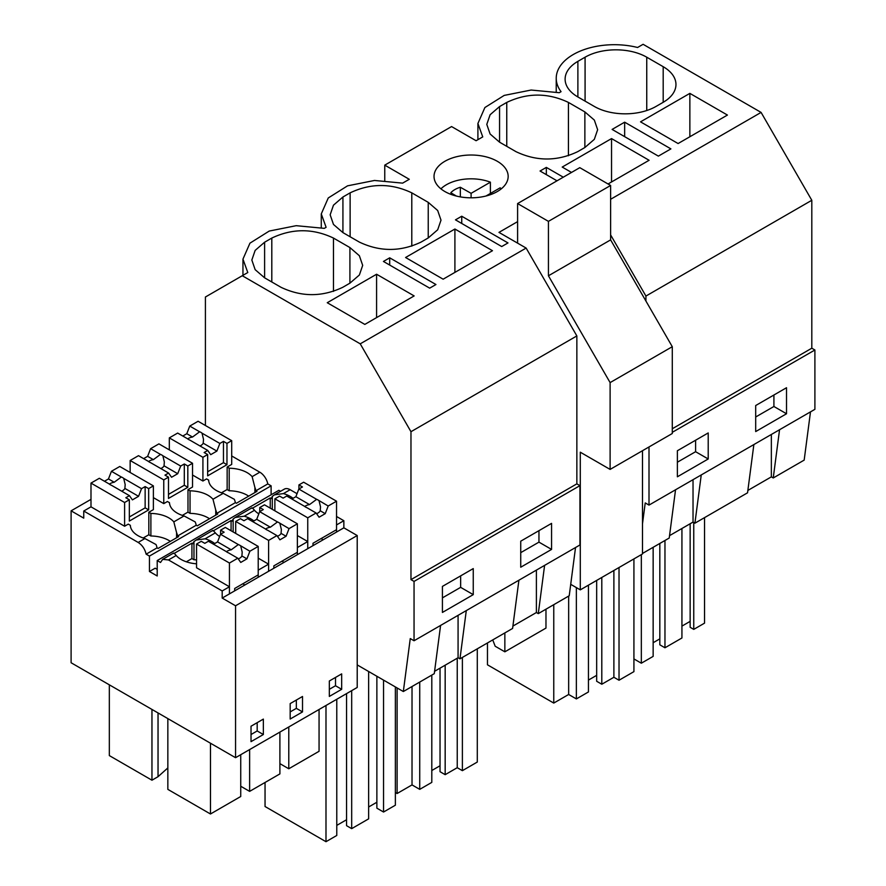 <?xml version="1.0" encoding="UTF-8"?>
<svg xmlns="http://www.w3.org/2000/svg" width="886" height="886" viewBox="0 0 886 886"><rect width="100%" height="100%" fill="white"/><g stroke="black" fill="none" stroke-linecap="round" stroke-linejoin="round"><path stroke-width="1.33" d="M624.652 122.179L612.115 129.422L658.364 156.124L670.901 148.881L624.652 122.179L624.652 136.654M556.231 92L556.231 78.267A58.144 33.568 -0 0 1 637.577 47.49L643.103 44.3L761.085 112.411L811.809 200.28L811.809 348.209L672.286 428.758M811.809 200.28L645.927 296.057L645.927 301.041M556.231 78.267A58.144 33.568 -0 0 0 561.059 91.668L559.265 92.709L531.135 90.04L504.189 95.411L484.897 107.527L477.908 123.486L482.748 136.887L476.092 140.73L451.572 126.565L384.757 165.139L409.277 179.293L402.621 183.136L374.49 180.467L347.545 185.839L328.263 197.966L321.275 213.914L326.103 227.314L324.309 228.355L296.179 225.686L269.233 231.058L249.941 243.174L242.952 259.133L247.792 272.534L205.408 297.009L205.408 425.49M747.862 490.434L771.352 476.867L771.352 434.472M753.864 444.562L747.551 492.804L694.923 523.183L693.029 522.087L693.029 479.691M693.749 522.507L693.749 629.381L704.536 623.146L704.536 517.634M693.749 629.381L690.15 627.299L690.15 523.748M681.932 626.114L690.15 621.363M664.965 540.482L664.965 647.777L681.932 637.986L681.932 528.499M664.965 647.777L659.826 644.809L659.826 543.45M653.148 642.727L659.826 638.872M633.922 658.929L641.331 663.204L653.148 656.382L653.148 547.304M773.91 395.012L773.91 406.486L755.692 416.996M641.331 554.636L641.331 663.204M779.558 429.732L773.245 477.964L771.352 476.867M810.491 411.868L804.178 460.111L773.245 477.964M786.524 413.762L755.692 431.571L755.692 405.533L786.524 387.725L786.524 413.762L773.91 406.486M689.862 93.373L640.534 121.847L678.089 143.543L727.428 115.058L689.862 93.373L689.862 136.743M577.882 96.962L594.329 106.453A43.602 25.173 0 0 0 655.994 106.453L663.193 102.3A43.602 25.173 0 0 0 675.963 84.502A43.602 25.173 0 0 0 663.193 66.694L646.747 57.202A43.602 25.173 0 0 0 585.081 57.202L577.882 61.355A43.602 25.173 0 0 0 565.113 79.153A43.602 25.173 0 0 0 577.882 96.962L577.882 61.355M811.809 348.209L814.898 349.992L814.898 409.332L649.006 505.098L645.23 502.916L642.483 523.87M517.601 221.633L498.973 232.387L526.129 248.069L360.237 343.834L410.971 431.703L576.852 335.927L526.129 248.069M669.539 535.642L693.029 522.087M675.542 489.781L669.229 538.024L642.483 553.462M701.247 474.951L694.923 523.183M814.898 349.992L672.286 432.324M649.006 446.954L649.006 505.098M708.213 458.981L708.213 432.944L677.38 450.741L677.38 476.79L708.213 458.981L695.599 451.705L677.38 462.215M761.085 112.411L610.62 199.284M610.62 234.901L645.927 296.057M242.266 275.723L360.237 343.834M376.583 274.239L327.255 302.724L364.81 324.409L414.15 295.924L376.583 274.239L376.583 317.609M454.906 229.02L492.472 250.705L443.133 279.19L405.578 257.505L454.906 229.02L454.906 272.39M264.604 277.827L281.05 287.319C301.605 297.076 322.172 297.076 342.727 287.319L349.915 283.166L359.373 275.003L362.684 265.368L359.373 255.733L349.915 247.559L333.468 238.068C312.913 228.311 292.358 228.311 271.803 238.068L264.604 242.221L255.157 250.395L251.834 260.03L255.157 269.665L264.604 277.827L264.604 242.221M501.72 246.552L507.988 242.93L461.739 216.228L455.47 219.85L501.72 246.552M557.017 180.81L540.061 171.02L546.33 167.399L563.286 177.189M342.926 197.002L333.479 205.175L330.157 214.811L333.479 224.446L342.926 232.608L342.926 197.002L350.125 192.849C370.68 183.092 391.235 183.092 411.791 192.849L428.237 202.351L437.684 210.514L441.006 220.149L437.684 229.784L428.237 237.946L428.237 202.351M342.926 232.608L359.373 242.099C379.928 251.868 400.483 251.868 421.038 242.099L428.237 237.946M435.945 284.528L429.677 288.149L383.428 261.448L389.696 257.826L435.945 284.528M499.56 142.181L516.006 151.672C536.573 161.429 557.128 161.429 577.683 151.672L584.871 147.519L594.329 139.346L597.64 129.71L594.329 120.075L584.871 111.913L568.424 102.422C547.869 92.665 527.314 92.665 506.759 102.422L499.56 106.575L490.113 114.737L486.791 124.372L490.113 134.007L499.56 142.181L499.56 106.575M571.514 172.438L562.211 167.066L611.539 138.581L611.539 181.962M608.051 183.978L649.106 160.277L611.539 138.581M497.301 161.285A37.068 21.397 180 0 1 508.165 176.414A37.068 21.397 180 0 1 485.284 196.183A37.068 21.397 180 0 1 444.883 191.542A37.068 21.397 180 0 1 434.029 176.414A37.068 21.397 180 0 1 456.91 156.645A37.068 21.397 180 0 1 497.301 161.285M546.33 167.399L546.33 174.631M601.804 577.45L601.804 684.236L613.887 677.269L619.026 680.238L633.922 671.632L633.922 558.911M601.804 684.236L596.666 681.268L596.666 580.419M588.448 680.083L596.666 675.342M487.466 642.959L487.466 664.81L553.761 703.074L568.657 694.48L576.365 698.921L588.448 691.955L588.448 585.17M695.599 440.231L695.599 451.705M613.887 570.484L613.887 677.269M619.026 567.516L619.026 680.238M553.761 604.684L553.761 703.074M568.657 596.079L568.657 694.48M576.365 587.606L576.365 698.921M518.908 580.219L512.595 628.451L459.967 658.83L458.073 657.733L458.073 615.338M434.583 671.3L458.073 657.733M440.586 625.427L434.273 673.67L403.329 691.534L357.213 664.91L357.213 687.458L235.554 757.696L71.102 662.75L71.102 510.834L83.749 518.144L83.749 511.023L138.172 542.442C142.225 545.067 144.883 548.977 146.135 554.16L149.446 556.076L149.446 571.503L157.21 575.978L157.21 560.55L160.521 562.466L162.67 559.365L168.484 559.941L222.187 590.951L222.187 598.072L235.554 605.78L235.554 757.696M575.535 547.526L569.222 595.757L538.289 613.621L536.395 612.525L536.395 570.119M512.905 626.081L536.395 612.525M466.291 610.598L459.967 658.83M579.942 485.639L414.05 581.415L410.971 579.632L576.852 483.856L579.942 485.639L579.942 544.979L414.05 640.755L410.262 638.573L403.329 691.534M414.05 581.415L414.05 640.755M473.257 568.59L473.257 594.639L442.424 612.436L442.424 586.399L473.257 568.59M551.568 549.42L551.568 523.382L520.735 541.18L520.735 567.217L551.568 549.42L538.954 542.132L520.735 552.654M460.642 575.878L460.642 587.352L442.424 597.873M325.993 705.477L325.993 841.7L336.78 835.465L336.78 699.253M325.993 841.7L265.047 806.515L265.047 782.471M383.549 680.105L383.549 812.03L395.366 805.208L395.366 686.938M383.549 812.03L376.871 808.176L376.871 676.251M368.642 806.991L376.871 802.24M346.548 693.616L346.548 825.674L351.687 828.643L368.642 818.852L368.642 671.51M336.78 825.387L346.548 819.749M473.257 594.639L460.642 587.352M351.687 690.648L351.687 828.643M410.971 579.632L410.971 431.703M576.852 483.856L576.852 335.927M271.116 494.787L271.116 485.827L267.793 483.922A11.629 6.711 60 0 0 259.831 472.205L231.7 455.958M157.21 560.55L278.868 490.312L280.574 491.298M274.682 494.698L284.328 489.127A11.629 6.711 60 0 1 290.143 489.703L283.409 493.591L274.394 494.853L272.301 496.393L271.271 498.53L270.241 497.932L252.51 508.176M357.213 664.91L357.213 535.543L343.857 527.823L343.857 520.713L336.536 516.483M297.031 493.679L290.143 489.703M389.696 257.826L389.696 265.069M461.739 216.228L461.739 223.471M544.602 565.379L538.289 613.621M445.171 665.187L445.171 774.674L457.242 767.697L462.381 770.665L477.288 762.06L477.288 648.84M445.171 774.674L440.032 771.706L440.032 668.155M431.803 770.521L440.032 765.77M395.366 792.505L397.116 793.513L412.023 784.907L419.731 789.36L431.803 782.382L431.803 675.099M538.954 530.659L538.954 542.132M457.242 658.22L457.242 767.697M462.381 657.445L462.381 770.665M397.116 687.946L397.116 793.513M412.023 686.517L412.023 784.907M419.731 682.065L419.731 789.36M384.757 165.139L384.757 180.489M234.679 590.851L234.679 588.481L258.214 574.892L258.214 546.418L249.885 551.225L246.917 558.867L240.748 562.433L237.78 558.213L228.621 552.919A8.716 5.039 -0 0 1 227.314 552.299A8.716 5.039 -0 0 1 226.229 551.546L208.409 541.257L204.799 543.34L201.277 541.313L196.548 544.037L196.548 567.771L229.441 586.765L222.187 590.951M173.423 553.473C173.368 552.543 174.287 553.218 176.181 555.5A26.347 15.206 -0 0 0 196.548 563.806M149.446 571.503L155.172 568.192L157.21 569.366M124.605 502.506L129.334 499.77L125.823 497.744L129.434 495.651L111.603 485.362A8.716 5.039 -0 0 1 110.296 484.742A8.716 5.039 -0 0 1 109.222 483.989L99.332 478.285L90.992 483.103L124.605 502.506L124.605 526.24L128.271 524.124L130.331 525.309A26.347 15.206 -0 0 0 144.916 538.544L156.025 544.536A11.629 6.711 -120 0 1 157.043 547.858L146.135 554.16M124.605 526.24L90.992 506.836L83.749 511.023M90.992 499.361L71.102 510.834M229.441 586.765L229.441 593.886L222.187 598.072M343.857 527.823L268.602 571.282L268.602 564.16L258.214 570.152L258.214 577.273L229.441 593.886L229.441 563.031L237.78 558.213M273.84 568.247L273.84 565.877L297.375 552.288L297.375 523.803L289.046 528.621L286.078 536.263L279.91 539.829L276.941 535.598L268.602 540.416L268.602 571.282L258.214 577.273M214.722 543.539A26.347 15.206 -0 0 0 205.087 538.81L196.083 540.072L193.979 541.612A11.629 6.711 -120 0 0 192.949 543.749L191.919 543.151L191.919 558.579L193.979 559.764L193.979 541.612M268.602 564.16L258.214 558.158M212.585 530.869C212.518 529.939 213.437 530.614 215.342 532.885A26.347 15.206 -0 0 0 219.65 536.484M242.797 583.796L244.857 584.981M196.548 559.874A26.347 15.206 0 0 0 193.979 559.764M191.919 558.579L186.337 561.802M191.919 543.151L174.188 553.385M173.822 521.865L176.58 532.663A11.629 6.711 -120 0 1 177.61 535.986L196.205 525.243A11.629 6.711 -120 0 0 195.186 521.92L184.066 515.94L173.822 521.865A26.347 15.206 -0 0 0 150.886 513.437L148.826 512.252L153.378 509.627L153.378 485.882L148.66 488.618L148.66 509.893L129.334 521.057L129.334 499.77M177.61 535.986L178.629 536.584L158.073 548.445L157.043 547.858M163.766 479.891L168.495 477.166L164.973 475.129L168.595 473.046L150.764 462.758A8.716 5.039 -0 0 1 149.457 462.138A8.716 5.039 -0 0 1 148.383 461.373L138.493 455.67L130.153 460.487L163.766 479.891L163.766 503.625L167.432 501.509L169.481 502.694A26.347 15.206 -0 0 0 184.066 515.94M163.766 503.625L153.378 497.633M176.58 537.769L176.58 532.663M170.345 541.368A26.347 15.206 -0 0 0 150.886 535.986L150.886 513.437M150.886 535.986L148.826 534.801L148.826 512.252M158.04 712.942L158.04 776.69L151.96 780.212L109.332 755.592L109.332 684.823M151.96 780.212L151.96 709.431M167.842 718.601L167.842 789.371L210.469 813.99L210.469 743.21M251.026 734.527L257.184 730.961L257.184 722.655M210.469 813.99L240.737 796.503L240.737 754.706M158.04 776.69L167.842 767.94M173.556 553.074L162.67 559.365M263.352 734.527L263.352 719.1L251.026 726.221L251.026 741.648L263.352 734.527L257.184 730.961M271.116 485.827L149.446 556.076M267.793 483.922L255.921 490.766A11.629 6.711 -120 0 0 254.891 487.444L254.891 492.55M196.205 525.243L197.235 525.841L217.79 513.969L216.76 513.382L226.539 507.733L235.366 502.639L236.396 503.237L256.951 491.365L255.921 490.766M233.14 531.932L233.14 518.997L232.11 521.134L231.08 520.547L213.349 530.78M357.213 535.543L235.554 605.78M341.675 689.308L341.675 673.881L329.337 681.002L329.337 696.429L341.675 689.308L335.506 685.742L335.506 677.436M290.176 719.033L302.514 711.912L302.514 696.485L290.176 703.606L290.176 719.033M212.718 530.47L196.36 539.917M313.002 545.643L313.002 543.262L336.536 529.684L336.536 501.199L328.197 506.006L325.228 513.659L319.071 517.214L316.103 512.994L307.752 517.812L307.752 548.667L307.752 541.545L297.375 547.537L297.375 554.658M209.506 518.753A26.347 15.206 0 0 0 190.047 513.382L187.987 512.197L187.987 489.648L190.047 490.833L190.047 513.382M281.958 561.192L284.018 562.377M216.76 513.382A11.629 6.711 -120 0 0 215.741 510.059L215.741 515.165M202.916 457.287L207.656 454.551L204.134 452.524L207.745 450.442L189.925 440.143A8.716 5.039 -0 0 1 188.618 439.522A8.716 5.039 -0 0 1 187.533 438.769L177.654 433.066L169.315 437.883L202.916 457.287L202.916 481.02L206.593 478.905L208.642 480.09A26.347 15.206 -0 0 0 223.228 493.336L212.983 499.25A26.347 15.206 -0 0 0 190.047 490.833M212.983 499.25L215.741 510.059M187.987 489.648L192.539 487.012L192.539 463.278L187.821 466.003L187.821 487.289L168.495 498.441L168.495 477.166M253.883 520.935A26.347 15.206 -0 0 0 244.248 516.206L235.233 517.468L233.14 518.997M231.08 520.547L231.08 530.747M240.737 786.247L249.63 791.375L249.63 749.567M290.176 711.912L296.345 708.357L296.345 700.051M302.514 711.912L296.345 708.357M249.63 791.375L279.898 773.899L279.898 732.091M307.752 541.545L297.375 535.554M251.746 508.254C251.679 507.324 252.599 507.999 254.504 510.281A26.347 15.206 -0 0 0 258.812 513.869M202.916 481.02L192.539 475.029M235.521 517.302L251.845 507.877M235.366 502.639A11.629 6.711 -120 0 0 234.336 499.316L223.228 493.336M248.667 496.149A26.347 15.206 0 0 0 229.197 490.766L227.148 489.581L227.148 467.033L229.197 468.218L229.197 490.766M259.831 472.205L252.133 476.646A26.347 15.206 -0 0 0 229.197 468.218M252.133 476.646L254.891 487.444M227.148 467.033L231.7 464.408L231.7 440.674L226.971 443.399L226.971 464.685L207.656 475.837L207.656 454.551M270.241 497.932L270.241 508.143M272.301 509.328L272.301 496.393M279.898 763.632L288.781 768.771L288.781 726.963M321.12 538.577L323.168 539.773M343.857 520.713L336.536 524.933L336.536 532.054M329.337 689.308L335.506 685.742M288.781 768.771L319.06 751.295L319.06 709.487M293.045 498.331A26.347 15.206 -0 0 0 283.409 493.591M570.717 584.339L580.297 589.866L580.297 452.203L610.111 469.414L610.111 382.597L548.434 275.79L548.434 221.367L517.601 203.559L517.601 243.141M610.111 469.414L672.286 433.509L672.286 346.703L610.62 239.884L610.62 185.462L579.787 167.664L517.601 203.559M580.297 589.866L642.483 553.971L642.483 450.719M545.975 609.18L545.975 628.085L504.854 651.819L495.185 646.237L492.738 639.913M504.854 651.819L504.854 632.914M672.286 346.703L610.111 382.597M610.62 239.884L548.434 275.79M610.62 185.462L548.434 221.367M490.39 193.458L490.39 182.184A34.886 20.145 0 0 0 480.921 179.636A34.886 20.145 0 0 0 440.929 188.851M501.266 188.851A34.886 20.145 0 0 0 500.158 187.821L485.96 196.016M490.39 182.184L471.097 193.325L460.332 187.245A22.97 13.268 0 0 0 450.797 192.749L456.412 196.061M471.097 193.325L471.097 197.811M460.332 196.891L460.332 187.245M325.228 513.659L320.223 510.757A8.716 5.039 180 0 1 316.579 513.67M328.197 506.006L317.963 499.959A8.716 5.039 -0 0 0 316.656 499.339L309.535 504.588A8.716 5.039 -0 0 0 304.751 506.493M319.038 500.723L320.522 506.903L320.223 510.757M307.752 517.812L274.87 498.818L279.599 496.094L283.121 498.12L286.732 496.038L304.551 506.327A8.716 5.039 -0 0 0 305.626 507.08A8.716 5.039 -0 0 0 306.933 507.7L316.103 512.994M316.656 499.339L298.826 489.05L295.869 496.703L291.871 499.006M336.536 501.199L303.643 482.205L298.925 484.93L302.447 486.968L298.826 489.05M274.87 498.818L274.87 510.812M309.535 504.588L295.869 496.703M298.925 484.93L298.925 488.994M207.745 450.442L210.713 454.662L216.882 451.096L203.204 443.199L203.503 439.345L202.019 433.165A8.716 5.039 -0 0 0 200.945 432.401A8.716 5.039 -0 0 0 199.638 431.781L192.528 437.031A8.716 5.039 -0 0 0 187.732 438.935M199.97 445.946A8.716 5.039 -0 0 0 203.204 443.199M169.315 437.883L169.315 449.866M199.638 431.781L189.759 426.077L186.791 433.719L182.793 436.034M189.759 426.077L198.087 421.271L231.7 440.674M227.148 489.515L221.489 492.782M207.656 471.773L223.46 462.647L223.46 441.372L219.85 443.454L216.882 451.096M219.85 443.454L202.019 433.165M223.46 441.372L226.971 443.399M192.528 437.031L186.791 433.719M223.46 462.647L226.971 464.685M286.078 536.263L281.061 533.372A8.716 5.039 180 0 1 277.418 536.274M289.046 528.621L278.802 522.574A8.716 5.039 -0 0 0 277.495 521.954L270.374 527.203A8.716 5.039 -0 0 0 265.59 529.097M279.876 523.327L281.36 529.507L281.061 533.372M268.602 540.416L235.709 521.433L240.438 518.698L243.96 520.735L247.571 518.642L265.39 528.931A8.716 5.039 -0 0 0 266.464 529.695A8.716 5.039 -0 0 0 267.782 530.315L276.941 535.598M277.495 521.954L259.676 511.665L256.707 519.307L252.709 521.61M297.375 523.803L264.482 504.821L259.764 507.545L263.286 509.572L259.676 511.665M235.709 521.433L235.709 533.416M270.374 527.203L256.707 519.307M259.764 507.545L259.764 511.61M168.595 473.046L171.552 477.266L177.721 473.711L164.043 465.815L164.342 461.949L162.869 455.769A8.716 5.039 -0 0 0 161.784 455.016A8.716 5.039 -0 0 0 160.477 454.396L153.367 459.646A8.716 5.039 -0 0 0 148.571 461.54M160.809 468.55A8.716 5.039 -0 0 0 164.043 465.815M130.153 460.487L130.153 472.482M160.477 454.396L150.598 448.681L147.63 456.334L143.632 458.638M150.598 448.681L158.926 443.875L192.539 463.278M187.987 512.119L182.328 515.386M168.495 494.388L184.299 485.262L184.299 463.976L180.689 466.058L177.721 473.711M180.689 466.058L162.869 455.769M184.299 463.976L187.821 466.003M153.367 459.646L147.63 456.334M184.299 485.262L187.821 487.289M246.917 558.867L241.9 555.976A8.716 5.039 180 0 1 238.256 558.889M249.885 551.225L239.641 545.178A8.716 5.039 -0 0 0 238.334 544.558L231.224 549.807A8.716 5.039 -0 0 0 226.428 551.701M240.715 545.931L242.199 552.122L241.9 555.976M196.548 544.037L229.441 563.031M238.334 544.558L220.514 534.269L217.546 541.911L213.548 544.225M258.214 546.418L225.321 527.425L220.603 530.149L224.125 532.187L220.514 534.269M231.224 549.807L217.546 541.911M220.603 530.149L220.603 534.214M129.434 495.651L132.402 499.881L138.559 496.315L124.882 488.419L125.181 484.564L123.708 478.374A8.716 5.039 -0 0 0 122.633 477.62A8.716 5.039 -0 0 0 121.316 477L114.205 482.25A8.716 5.039 -0 0 0 109.41 484.144M121.648 491.165A8.716 5.039 -0 0 0 124.882 488.419M90.992 483.103L90.992 506.836M121.316 477L111.437 471.297L108.469 478.938L104.47 481.253M111.437 471.297L119.765 466.479L153.378 485.882M148.826 534.734L143.167 538.001M129.334 516.992L145.138 507.866L145.138 486.58L141.527 488.673L138.559 496.315M141.527 488.673L123.708 478.374M145.138 486.58L148.66 488.618M114.205 482.25L108.469 478.938M145.138 507.866L148.66 509.893M585.081 101.115L585.081 57.202M646.747 110.528L646.747 57.202M663.193 102.3L663.193 66.694M506.759 146.334L506.759 102.422M568.424 155.748L568.424 102.422M584.871 147.519L584.871 111.913M271.803 281.981L271.803 238.068M333.468 291.394L333.468 238.068M349.915 283.166L349.915 247.559M350.125 236.761L350.125 192.849M411.791 246.175L411.791 192.849M176.181 555.5L168.484 559.941M144.916 538.544L138.172 542.442M215.342 532.885L205.087 538.81M254.504 510.281L244.248 516.206M477.908 139.678L477.908 123.486M242.952 275.325L242.952 259.133M321.275 227.658L321.275 213.914"/></g></svg>
